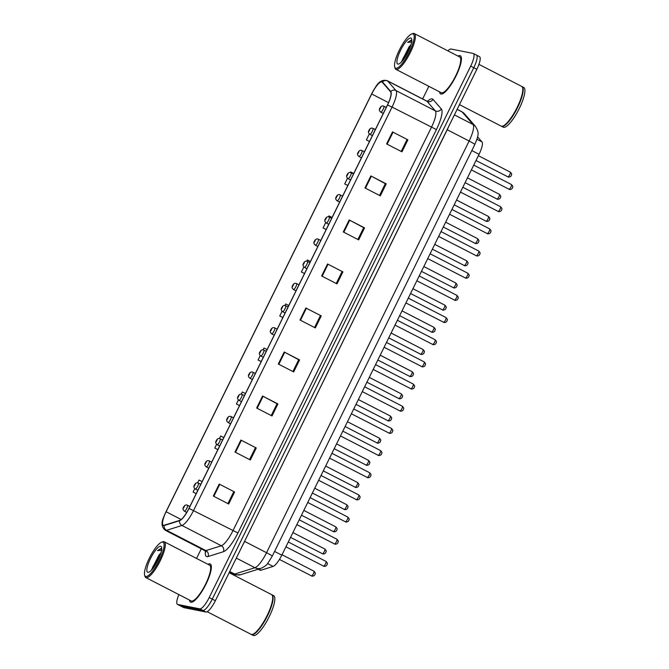 <?xml version="1.0" encoding="UTF-8"?>
<svg xmlns="http://www.w3.org/2000/svg" width="669" height="669" viewBox="0 0 669 669"><rect width="100%" height="100%" fill="white"/><g stroke="black" fill="none" stroke-linecap="round" stroke-linejoin="round"><path stroke-width="1" d="M477.599 136.844L481.998 141.895A13.413 3.429 117.3 0 1 479.063 154.288L281.808 555.161A13.413 3.429 117.3 0 1 273.111 566.417L261.035 570.214A13.413 3.429 117.3 0 1 260.333 570.272A13.413 3.429 117.3 0 1 260.099 570.189L258.167 569.194M190.933 602.259A21.458 5.486 -62.7 0 0 205.617 584.865A21.458 5.486 -62.7 0 0 210.217 563.975A21.458 5.486 -62.7 0 0 209.84 563.842A21.458 5.486 -62.7 0 0 207.908 564.293A21.458 5.486 -62.7 0 1 209.84 563.842A21.458 5.486 -62.7 0 1 210.217 563.975A21.458 5.486 -62.7 0 1 205.617 584.865A21.458 5.486 -62.7 0 1 190.933 602.259A21.458 5.486 -62.7 0 1 190.548 602.125A21.458 5.486 -62.7 0 0 190.933 602.259M441.013 94.045A21.458 5.486 -62.7 0 0 455.689 76.642A21.458 5.486 -62.7 0 0 460.297 55.761A21.458 5.486 -62.7 0 0 459.912 55.627A21.458 5.486 -62.7 0 0 457.989 56.079A21.458 5.486 -62.7 0 1 459.912 55.627A21.458 5.486 -62.7 0 1 460.297 55.761A21.458 5.486 -62.7 0 1 455.689 76.642A21.458 5.486 -62.7 0 1 441.013 94.045A21.458 5.486 -62.7 0 1 440.628 93.911A21.458 5.486 -62.7 0 0 441.013 94.045M163.529 525.29A14.308 3.654 117.3 0 1 163.278 525.207A14.308 3.654 117.3 0 1 166.113 511.752L371.688 93.969A14.308 3.654 117.3 0 1 381.966 81.994A14.308 3.654 117.3 0 1 382.258 82.228L390.571 91.778A14.308 3.654 117.3 0 1 387.443 105L188.951 508.381A14.308 3.654 117.3 0 1 179.668 520.382L164.273 525.224A14.308 3.654 117.3 0 1 163.529 525.29M163.37 525.617A14.668 3.746 -62.7 0 0 164.131 525.55L179.535 520.708A14.668 3.746 -62.7 0 0 189.043 508.407L387.535 105.016A14.668 3.746 -62.7 0 0 390.746 91.469L382.425 81.911A14.668 3.746 -62.7 0 0 375.234 87.631A14.668 3.746 -62.7 0 0 371.596 93.953L166.021 511.735A14.668 3.746 -62.7 0 0 163.972 516.451A14.668 3.746 -62.7 0 0 163.37 525.617M178.866 594.59A13.413 3.429 -62.7 0 0 177.486 604.383L180.555 605.972A13.413 3.429 -62.7 0 0 180.797 606.055L202.883 610.446A13.413 3.429 -62.7 0 0 212.282 599.131L473.777 67.703A13.413 3.429 -62.7 0 0 476.437 55.084A13.413 3.429 -62.7 0 0 476.194 55M189.469 600.06A21.458 5.486 -62.7 0 0 190.548 602.125A21.458 5.486 -62.7 0 1 189.469 600.06M439.541 91.845A21.458 5.486 -62.7 0 0 440.628 93.911A21.458 5.486 -62.7 0 1 439.541 91.845M177.486 604.383A13.413 3.429 -62.7 0 0 177.728 604.467L199.814 608.857A13.413 3.429 -62.7 0 0 209.205 597.542L470.7 66.114A13.413 3.429 -62.7 0 0 473.359 53.503A13.413 3.429 -62.7 0 0 473.125 53.42L451.031 49.029A13.413 3.429 -62.7 0 0 447.896 50.877M428.854 86.326L422.649 98.945M201.277 548.823L196.544 558.439M349.193 219.95L364.563 227.87L358.659 239.878L343.289 231.951L349.193 219.95L349.711 220.218L343.807 232.218M370.852 175.93L386.222 183.85L380.318 195.858L364.948 187.93L370.852 175.93L371.37 176.198L365.466 188.206M392.511 131.91L407.881 139.838L401.977 151.838L386.607 143.919L392.511 131.91L393.038 132.186L387.125 144.186M284.216 352.003L299.587 359.93L293.674 371.931L278.304 364.011L284.216 352.003L284.735 352.279L278.831 364.279M262.557 396.023L277.919 403.951L272.015 415.951L256.645 408.031L262.557 396.023L263.076 396.299L257.172 408.299M240.89 440.043L256.26 447.971L250.357 459.971L234.986 452.052L240.89 440.043L241.417 440.319L235.505 452.319M219.231 484.063L234.602 491.983L228.698 503.991L213.327 496.072L219.231 484.063L219.75 484.331L213.846 496.339M327.534 263.971L342.904 271.89L336.992 283.899L321.63 275.971L327.534 263.971L328.053 264.238L322.149 276.238M305.875 307.983L321.245 315.91L315.333 327.919L299.971 319.991L305.875 307.983L306.394 308.258L300.49 320.259M325.678 222.618L323.06 227.937L326.163 229.534M332.092 217.492L328.964 215.928L328.546 216.789M347.495 178.28L344.719 183.916L347.821 185.514M353.75 173.472L350.631 171.908L350.364 172.451M369.313 133.942L366.378 139.896L369.48 141.494M375.409 129.452L372.181 128.105M260.224 355.632L258.083 359.989L261.186 361.594M267.107 349.544L263.987 347.989L263.093 349.803M238.407 399.97L236.416 404.009L239.519 405.615M245.448 393.564L242.329 392.009L241.275 394.141M216.589 444.316L214.757 448.029L217.86 449.627M223.789 437.585L220.67 436.029L219.457 438.479M194.771 488.654L193.098 492.05L196.201 493.647M202.13 481.605L199.011 480.041L197.639 482.826M303.86 266.956L301.401 271.957L304.504 273.554M310.433 261.512L307.305 259.948L306.728 261.127M282.042 311.294L279.742 315.977L282.845 317.574M288.774 305.524L285.646 303.969L284.91 305.465M321.245 315.91L306.394 308.258M342.904 271.89L328.053 264.238M234.602 491.983L219.75 484.331M256.26 447.971L241.417 440.319M277.919 403.951L277.033 403.775M271.238 415.549L277.041 403.75L263.076 396.299M299.587 359.93L298.692 359.755M292.897 371.529L298.7 359.73L284.735 352.279M407.881 139.838L393.038 132.186M386.222 183.85L385.336 183.674M379.54 195.457L385.344 183.657L371.37 176.198M364.563 227.87L363.677 227.694M357.873 239.477L363.685 227.669L349.711 220.218M279.742 315.977L282.862 317.532M258.083 359.989L261.203 361.553M236.416 404.009L239.544 405.573M214.757 448.029L217.885 449.593M193.098 492.05L196.226 493.613M301.401 271.957L304.52 273.512M323.06 227.937L326.179 229.492M344.719 183.916L347.847 185.472M366.378 139.896L369.505 141.46M320.367 315.709L314.555 327.517M255.382 447.77L249.579 459.57M233.724 491.79L227.92 503.59M342.026 271.689L336.214 283.497M407.003 139.637L401.199 151.437M205.96 612.026A13.413 3.429 -62.7 0 0 215.351 600.712L476.846 69.283A13.413 3.429 -62.7 0 0 479.506 56.673L476.437 55.084A13.413 3.429 -62.7 0 1 473.777 67.703L212.282 599.131A13.413 3.429 -62.7 0 1 202.883 610.446L180.797 606.055A13.413 3.429 -62.7 0 1 180.555 605.972L183.632 607.552A13.413 3.429 -62.7 0 0 183.875 607.636L205.96 612.026L199.814 608.857M162.743 542.074A19.225 4.909 -62.7 0 0 161.622 542.208A19.225 4.909 -62.7 0 0 149.915 557.034A19.225 4.909 -62.7 0 0 144.629 575.164A19.225 4.909 -62.7 0 0 145.809 576.486A19.225 4.909 -62.7 0 0 159.281 560.271A19.225 4.909 -62.7 0 0 162.743 542.074M144.629 575.164L144.947 576.302A20.12 5.143 -62.7 0 0 145.825 577.564A20.12 5.143 -62.7 0 0 146.185 577.69A20.12 5.143 -62.7 0 0 159.95 561.375A20.12 5.143 -62.7 0 0 164.265 541.798A20.12 5.143 -62.7 0 0 163.905 541.673A20.12 5.143 -62.7 0 0 162.734 541.806L161.622 542.208M145.825 577.564L191.167 600.938A20.12 5.143 -62.7 0 0 191.526 601.063A20.12 5.143 -62.7 0 0 205.291 584.748A20.12 5.143 -62.7 0 0 209.606 565.171L164.265 541.798M207.206 611.725L251.042 634.321A22.353 5.712 -62.7 0 0 251.435 634.463A22.353 5.712 -62.7 0 0 252.748 634.304A22.353 5.712 -62.7 0 0 266.362 617.069A22.353 5.712 -62.7 0 0 272.509 595.979A22.353 5.712 -62.7 0 0 271.53 594.582L229.133 572.723M251.243 634.404A22.353 5.712 -62.7 0 0 251.427 634.521A22.353 5.712 -62.7 0 0 251.82 634.655A22.353 5.712 -62.7 0 0 267.115 616.534A22.353 5.712 -62.7 0 0 271.915 594.783A22.353 5.712 -62.7 0 0 271.714 594.691M251.427 634.521L253.15 635.408A22.353 5.712 -62.7 0 0 253.551 635.55A22.353 5.712 -62.7 0 0 268.846 617.428A22.353 5.712 -62.7 0 0 273.646 595.669L271.915 594.783M160.911 552.954L159.055 554.944L160.769 553.414M161.472 548.162L157.558 550.612L161.94 550.202M147.857 572.33A14.576 3.721 -62.7 0 0 148.71 572.229A14.576 3.721 -62.7 0 0 157.591 560.99A14.576 3.721 -62.7 0 0 161.597 547.234A14.576 3.721 -62.7 0 0 160.702 546.23A14.576 3.721 -62.7 0 0 150.492 558.531A14.576 3.721 -62.7 0 0 147.857 572.33M159.055 554.944L151.529 569.787M252.882 634.254A22.136 5.653 -62.7 0 0 253.024 634.212A22.136 5.653 -62.7 0 0 266.505 617.144A22.136 5.653 -62.7 0 0 272.584 596.263A22.136 5.653 -62.7 0 0 272.542 596.121M157.558 550.612L161.722 548.371M153.009 568.307L159.807 556.106M151.863 569.687L152.825 566.869L160.518 554.183M412.823 33.851A19.225 4.909 -62.7 0 0 411.694 33.985A19.225 4.909 -62.7 0 0 399.987 48.812A19.225 4.909 -62.7 0 0 394.702 66.95A19.225 4.909 -62.7 0 0 395.889 68.271A19.225 4.909 -62.7 0 0 409.353 52.057A19.225 4.909 -62.7 0 0 412.823 33.851M394.702 66.95L395.019 68.087A20.12 5.143 -62.7 0 0 395.906 69.342A20.12 5.143 -62.7 0 0 396.265 69.467A20.12 5.143 -62.7 0 0 410.022 53.152A20.12 5.143 -62.7 0 0 414.345 33.575A20.12 5.143 -62.7 0 0 413.986 33.45A20.12 5.143 -62.7 0 0 412.806 33.584L411.694 33.985M395.906 69.342L441.239 92.715A20.12 5.143 -62.7 0 0 441.599 92.84A20.12 5.143 -62.7 0 0 455.363 76.534A20.12 5.143 -62.7 0 0 459.678 56.949L414.345 33.575M459.461 104.623L501.114 126.098A22.353 5.712 -62.7 0 0 501.516 126.24A22.353 5.712 -62.7 0 0 502.82 126.09A22.353 5.712 -62.7 0 0 516.435 108.846A22.353 5.712 -62.7 0 0 522.581 87.756A22.353 5.712 -62.7 0 0 521.603 86.36L478.945 64.366M501.315 126.19A22.353 5.712 -62.7 0 0 501.499 126.299A22.353 5.712 -62.7 0 0 501.901 126.441A22.353 5.712 -62.7 0 0 517.196 108.319A22.353 5.712 -62.7 0 0 521.987 86.56A22.353 5.712 -62.7 0 0 521.787 86.477M501.499 126.299L503.23 127.194A22.353 5.712 -62.7 0 0 503.632 127.327A22.353 5.712 -62.7 0 0 518.918 109.206A22.353 5.712 -62.7 0 0 523.718 87.447L521.987 86.56M410.983 44.731L409.127 46.721L410.841 45.199M411.544 39.939L407.63 42.398L412.02 41.98M397.938 64.107A14.576 3.721 -62.7 0 0 398.783 64.007A14.576 3.721 -62.7 0 0 407.664 52.767A14.576 3.721 -62.7 0 0 411.669 39.011A14.576 3.721 -62.7 0 0 410.774 38.016A14.576 3.721 -62.7 0 0 400.564 50.309A14.576 3.721 -62.7 0 0 397.938 64.107M409.127 46.721L401.601 61.565M502.963 126.031A22.136 5.653 -62.7 0 0 503.096 125.989A22.136 5.653 -62.7 0 0 516.577 108.922A22.136 5.653 -62.7 0 0 522.665 88.04A22.136 5.653 -62.7 0 0 522.623 87.907M407.63 42.398L411.795 40.148M403.081 60.085L409.888 47.892M401.935 61.464L402.897 58.646L410.59 45.969M258.719 569.018L261.035 570.214M267.567 563.557L273.111 566.417M274.583 551.44L281.808 555.161M471.837 150.567L479.063 154.288M476.947 139.286L481.998 141.895M166.113 511.752L181.165 519.512M427.55 101.295A22.353 5.712 117.3 0 1 432.124 98.87A22.353 5.712 117.3 0 1 432.985 99.372L441.306 108.922A22.353 5.712 117.3 0 1 436.414 129.585L237.921 532.967A22.353 5.712 117.3 0 1 223.421 551.716L208.017 556.558A22.353 5.712 117.3 0 1 205.442 551.147M387.535 105.016L392.059 107.082L193.567 510.472A17.887 4.566 117.3 0 1 181.968 525.474L166.573 530.316A17.887 4.566 117.3 0 1 165.644 530.4A17.887 4.566 117.3 0 1 165.327 530.283L204.672 550.57A17.887 4.566 -62.7 0 0 204.99 550.679A17.887 4.566 -62.7 0 0 205.918 550.595L221.314 545.753A17.887 4.566 -62.7 0 0 232.912 530.76L431.405 127.369A17.887 4.566 -62.7 0 0 435.318 110.845L427.006 101.287A17.887 4.566 -62.7 0 0 426.638 100.994L428.294 101.354M164.131 525.55A4.474 4.19 -107.5 0 0 166.573 530.316L205.918 550.595A4.474 4.19 72.5 0 1 208.017 556.558M237.921 532.967L189.043 508.407M390.746 91.469A4.474 4.298 -41 0 1 395.973 90.558A17.887 4.566 117.3 0 1 392.059 107.082L436.414 129.585M223.421 551.716A4.474 4.19 72.5 0 0 221.314 545.753L181.968 525.474A4.474 4.19 -107.5 0 1 179.535 520.708M382.425 81.911A4.474 4.298 -41 0 1 387.66 81.008L395.973 90.558L435.318 110.845A4.474 4.298 139 0 0 441.306 108.922M375.234 87.631C378.554 81.643 382.576 79.335 387.292 80.715A17.887 4.566 117.3 0 1 387.66 81.008L427.006 101.287A4.474 4.298 139 0 0 432.985 99.372M177.728 604.467L183.875 607.636M209.205 597.542L215.351 600.712M470.7 66.114L476.846 69.283M371.688 93.969L388.53 102.65M240.873 574.638A8.94 8.379 -107.5 0 1 234.719 574.069L254.948 567.705A17.887 4.566 -62.7 0 0 266.546 552.703L469.12 141.025A17.887 4.566 -62.7 0 0 473.033 124.501A8.94 8.605 -41 0 1 475.492 126.433C478.971 132.679 479.196 133.942 474.814 144.512L272.241 556.19L267.951 563.089C266.839 564.971 264.556 566.702 261.102 568.274L240.873 574.638L235.99 574.914L233.473 574.035A17.887 4.566 -62.7 0 0 233.79 574.144A17.887 4.566 -62.7 0 0 234.719 574.069L229.735 571.493M454.402 114.901L473.033 124.501L462.103 111.949A17.887 4.566 -62.7 0 0 461.735 111.656L464.57 113.881L475.492 126.433M457.119 109.382L462.103 111.949A8.94 8.605 -41 0 1 464.57 113.881M261.102 568.274A8.94 8.379 -107.5 0 1 254.948 567.705L236.324 558.105M272.241 556.19A8.94 0.636 -153.8 0 0 266.546 552.703L244.645 541.413A17.887 4.566 117.3 0 1 242.906 544.717M474.814 144.512A8.94 0.636 -153.8 0 0 469.12 141.025L447.218 129.736L244.553 541.363M448.748 126.391A17.887 4.566 117.3 0 1 447.218 129.736L447.126 129.694M311.436 575.934A2.684 0.686 -62.7 0 0 311.478 575.959A2.684 0.686 -62.7 0 0 311.528 575.976A2.684 0.686 -62.7 0 0 313.36 573.801A2.684 0.686 -62.7 0 0 313.937 571.192A2.684 0.686 -62.7 0 0 313.895 571.175M187.395 505.204A3.353 0.853 117.3 0 1 187.454 505.22A3.353 0.853 117.3 0 1 186.735 508.49A3.353 0.853 117.3 0 1 184.443 511.208A3.353 0.853 117.3 0 1 184.376 511.183A3.353 0.853 117.3 0 1 184.318 511.141M183.507 508.214L184.485 506.216L183.507 508.214M323.495 566.158A2.684 0.686 -62.7 0 0 323.537 566.191A2.684 0.686 -62.7 0 0 323.587 566.208A2.684 0.686 -62.7 0 0 325.418 564.034A2.684 0.686 -62.7 0 0 325.995 561.416A2.684 0.686 -62.7 0 0 325.945 561.4M322.349 553.765A2.684 0.686 -62.7 0 0 322.391 553.79A2.684 0.686 -62.7 0 0 322.433 553.807A2.684 0.686 -62.7 0 0 324.273 551.632A2.684 0.686 -62.7 0 0 324.85 549.023A2.684 0.686 -62.7 0 0 324.8 549.006M198.3 483.035A3.353 0.853 117.3 0 1 198.358 483.051A3.353 0.853 117.3 0 1 197.639 486.321A3.353 0.853 117.3 0 1 195.348 489.039A3.353 0.853 117.3 0 1 195.289 489.014A3.353 0.853 117.3 0 1 195.223 488.972M194.411 486.045L195.398 484.047L194.411 486.045M333.254 531.596A2.684 0.686 -62.7 0 0 333.296 531.621A2.684 0.686 -62.7 0 0 333.346 531.638A2.684 0.686 -62.7 0 0 335.177 529.463A2.684 0.686 -62.7 0 0 335.754 526.854A2.684 0.686 -62.7 0 0 335.713 526.837M209.213 460.866A3.353 0.853 117.3 0 1 209.272 460.882A3.353 0.853 117.3 0 1 208.552 464.152A3.353 0.853 117.3 0 1 206.261 466.87A3.353 0.853 117.3 0 1 206.194 466.845A3.353 0.853 117.3 0 1 206.136 466.795M205.324 463.876L206.303 461.878L205.324 463.876M344.167 509.427A2.684 0.686 -62.7 0 0 344.209 509.452A2.684 0.686 -62.7 0 0 344.251 509.469A2.684 0.686 -62.7 0 0 346.09 507.294A2.684 0.686 -62.7 0 0 346.667 504.685A2.684 0.686 -62.7 0 0 346.617 504.669M220.118 438.697A3.353 0.853 117.3 0 1 220.176 438.713A3.353 0.853 117.3 0 1 219.457 441.975A3.353 0.853 117.3 0 1 217.166 444.701A3.353 0.853 117.3 0 1 217.107 444.676A3.353 0.853 117.3 0 1 217.04 444.626M216.229 441.707L217.216 439.709L216.229 441.707M355.072 487.249A2.684 0.686 -62.7 0 0 355.114 487.283A2.684 0.686 -62.7 0 0 355.164 487.3A2.684 0.686 -62.7 0 0 356.995 485.125A2.684 0.686 -62.7 0 0 357.572 482.516A2.684 0.686 -62.7 0 0 357.53 482.5M231.031 416.528A3.353 0.853 117.3 0 1 231.089 416.544A3.353 0.853 117.3 0 1 230.37 419.806A3.353 0.853 117.3 0 1 228.07 422.524A3.353 0.853 117.3 0 1 228.012 422.507A3.353 0.853 117.3 0 1 227.953 422.457M227.134 419.538L228.121 417.531L227.134 419.538M334.408 543.989A2.684 0.686 -62.7 0 0 334.45 544.022A2.684 0.686 -62.7 0 0 334.492 544.039A2.684 0.686 -62.7 0 0 336.331 541.857A2.684 0.686 -62.7 0 0 336.908 539.247A2.684 0.686 -62.7 0 0 336.858 539.231M345.313 521.82A2.684 0.686 -62.7 0 0 345.355 521.845A2.684 0.686 -62.7 0 0 345.405 521.862A2.684 0.686 -62.7 0 0 347.236 519.688A2.684 0.686 -62.7 0 0 347.813 517.078A2.684 0.686 -62.7 0 0 347.763 517.062M356.226 499.651A2.684 0.686 -62.7 0 0 356.268 499.676A2.684 0.686 -62.7 0 0 356.309 499.693A2.684 0.686 -62.7 0 0 358.149 497.519A2.684 0.686 -62.7 0 0 358.726 494.909A2.684 0.686 -62.7 0 0 358.676 494.893M365.985 465.08A2.684 0.686 -62.7 0 0 366.027 465.114A2.684 0.686 -62.7 0 0 366.068 465.131A2.684 0.686 -62.7 0 0 367.908 462.956A2.684 0.686 -62.7 0 0 368.485 460.347A2.684 0.686 -62.7 0 0 368.435 460.331M241.935 394.359A3.353 0.853 117.3 0 1 241.994 394.376A3.353 0.853 117.3 0 1 241.275 397.637A3.353 0.853 117.3 0 1 238.984 400.355A3.353 0.853 117.3 0 1 238.925 400.338A3.353 0.853 117.3 0 1 238.858 400.288M238.047 397.369L239.034 395.362L238.047 397.369M376.89 442.911A2.684 0.686 -62.7 0 0 376.931 442.945A2.684 0.686 -62.7 0 0 376.982 442.962A2.684 0.686 -62.7 0 0 378.813 440.787A2.684 0.686 -62.7 0 0 379.39 438.178A2.684 0.686 -62.7 0 0 379.348 438.162M252.849 372.19A3.353 0.853 117.3 0 1 252.907 372.207A3.353 0.853 117.3 0 1 252.188 375.468A3.353 0.853 117.3 0 1 249.888 378.186A3.353 0.853 117.3 0 1 249.83 378.169A3.353 0.853 117.3 0 1 249.771 378.119M248.952 375.2L249.938 373.193L248.952 375.2M387.803 420.742A2.684 0.686 -62.7 0 0 387.844 420.776A2.684 0.686 -62.7 0 0 387.886 420.793A2.684 0.686 -62.7 0 0 389.726 418.618A2.684 0.686 -62.7 0 0 390.303 416.001A2.684 0.686 -62.7 0 0 390.253 415.984M263.753 350.012A3.353 0.853 117.3 0 1 263.812 350.038A3.353 0.853 117.3 0 1 263.093 353.299A3.353 0.853 117.3 0 1 260.801 356.017A3.353 0.853 117.3 0 1 260.743 356A3.353 0.853 117.3 0 1 260.676 355.95M259.865 353.031L260.851 351.024L259.865 353.031M367.13 477.482A2.684 0.686 -62.7 0 0 367.172 477.507A2.684 0.686 -62.7 0 0 367.222 477.524A2.684 0.686 -62.7 0 0 369.054 475.35A2.684 0.686 -62.7 0 0 369.631 472.74A2.684 0.686 -62.7 0 0 369.581 472.724M378.044 455.313A2.684 0.686 -62.7 0 0 378.085 455.338A2.684 0.686 -62.7 0 0 378.127 455.355A2.684 0.686 -62.7 0 0 379.967 453.181A2.684 0.686 -62.7 0 0 380.544 450.572A2.684 0.686 -62.7 0 0 380.494 450.555M388.948 433.144A2.684 0.686 -62.7 0 0 388.99 433.169A2.684 0.686 -62.7 0 0 389.04 433.186A2.684 0.686 -62.7 0 0 390.872 431.012A2.684 0.686 -62.7 0 0 391.449 428.403A2.684 0.686 -62.7 0 0 391.398 428.386M398.707 398.573A2.684 0.686 -62.7 0 0 398.749 398.607A2.684 0.686 -62.7 0 0 398.799 398.624A2.684 0.686 -62.7 0 0 400.631 396.449A2.684 0.686 -62.7 0 0 401.208 393.832A2.684 0.686 -62.7 0 0 401.157 393.815M274.666 327.843A3.353 0.853 117.3 0 1 274.725 327.869A3.353 0.853 117.3 0 1 274.006 331.13A3.353 0.853 117.3 0 1 271.706 333.848A3.353 0.853 117.3 0 1 271.647 333.831A3.353 0.853 117.3 0 1 271.589 333.781M270.769 330.854L271.756 328.855L270.769 330.854M409.62 376.404A2.684 0.686 -62.7 0 0 409.662 376.438A2.684 0.686 -62.7 0 0 409.704 376.455A2.684 0.686 -62.7 0 0 411.544 374.28A2.684 0.686 -62.7 0 0 412.121 371.663A2.684 0.686 -62.7 0 0 412.071 371.646M285.571 305.674A3.353 0.853 117.3 0 1 285.63 305.7A3.353 0.853 117.3 0 1 284.91 308.961A3.353 0.853 117.3 0 1 282.619 311.679A3.353 0.853 117.3 0 1 282.561 311.662A3.353 0.853 117.3 0 1 282.494 311.612M281.682 308.685L282.669 306.686L281.682 308.685M420.525 354.236A2.684 0.686 -62.7 0 0 420.567 354.269A2.684 0.686 -62.7 0 0 420.617 354.286A2.684 0.686 -62.7 0 0 422.448 352.103A2.684 0.686 -62.7 0 0 423.025 349.494A2.684 0.686 -62.7 0 0 422.975 349.477M296.484 283.505A3.353 0.853 117.3 0 1 296.543 283.531A3.353 0.853 117.3 0 1 295.823 286.792A3.353 0.853 117.3 0 1 293.524 289.51A3.353 0.853 117.3 0 1 293.465 289.493A3.353 0.853 117.3 0 1 293.407 289.443M292.587 286.516L293.574 284.517L292.587 286.516M431.438 332.067A2.684 0.686 -62.7 0 0 431.48 332.092A2.684 0.686 -62.7 0 0 431.522 332.108A2.684 0.686 -62.7 0 0 433.361 329.934A2.684 0.686 -62.7 0 0 433.938 327.325A2.684 0.686 -62.7 0 0 433.888 327.308M307.389 261.336A3.353 0.853 117.3 0 1 307.447 261.362A3.353 0.853 117.3 0 1 306.728 264.623A3.353 0.853 117.3 0 1 304.437 267.341A3.353 0.853 117.3 0 1 304.378 267.316A3.353 0.853 117.3 0 1 304.311 267.274M303.5 264.347L304.487 262.348L303.5 264.347M442.343 309.898A2.684 0.686 -62.7 0 0 442.385 309.923A2.684 0.686 -62.7 0 0 442.435 309.939A2.684 0.686 -62.7 0 0 444.266 307.765A2.684 0.686 -62.7 0 0 444.843 305.156A2.684 0.686 -62.7 0 0 444.793 305.139M318.302 239.168A3.353 0.853 117.3 0 1 318.36 239.193A3.353 0.853 117.3 0 1 317.641 242.454A3.353 0.853 117.3 0 1 315.342 245.172A3.353 0.853 117.3 0 1 315.283 245.147A3.353 0.853 117.3 0 1 315.224 245.105M314.405 242.178L315.392 240.179L314.405 242.178M399.861 410.975A2.684 0.686 -62.7 0 0 399.903 411A2.684 0.686 -62.7 0 0 399.945 411.017A2.684 0.686 -62.7 0 0 401.785 408.843A2.684 0.686 -62.7 0 0 402.362 406.234A2.684 0.686 -62.7 0 0 402.312 406.217M410.766 388.798A2.684 0.686 -62.7 0 0 410.808 388.831A2.684 0.686 -62.7 0 0 410.858 388.848A2.684 0.686 -62.7 0 0 412.689 386.674A2.684 0.686 -62.7 0 0 413.266 384.065A2.684 0.686 -62.7 0 0 413.216 384.048M421.679 366.629A2.684 0.686 -62.7 0 0 421.721 366.662A2.684 0.686 -62.7 0 0 421.763 366.679A2.684 0.686 -62.7 0 0 423.602 364.505A2.684 0.686 -62.7 0 0 424.179 361.896A2.684 0.686 -62.7 0 0 424.129 361.879M432.584 344.46A2.684 0.686 -62.7 0 0 432.626 344.493A2.684 0.686 -62.7 0 0 432.676 344.51A2.684 0.686 -62.7 0 0 434.507 342.336A2.684 0.686 -62.7 0 0 435.084 339.727A2.684 0.686 -62.7 0 0 435.034 339.71M443.497 322.291A2.684 0.686 -62.7 0 0 443.53 322.324A2.684 0.686 -62.7 0 0 443.58 322.341A2.684 0.686 -62.7 0 0 445.42 320.167A2.684 0.686 -62.7 0 0 445.997 317.558A2.684 0.686 -62.7 0 0 445.947 317.541M453.256 287.729A2.684 0.686 -62.7 0 0 453.298 287.754A2.684 0.686 -62.7 0 0 453.339 287.77A2.684 0.686 -62.7 0 0 455.179 285.596A2.684 0.686 -62.7 0 0 455.756 282.987A2.684 0.686 -62.7 0 0 455.706 282.97M329.207 216.999A3.353 0.853 117.3 0 1 329.265 217.015A3.353 0.853 117.3 0 1 328.546 220.285A3.353 0.853 117.3 0 1 326.255 223.003A3.353 0.853 117.3 0 1 326.196 222.978A3.353 0.853 117.3 0 1 326.129 222.936M325.318 220.009L326.305 218.01L325.318 220.009M464.161 265.56A2.684 0.686 -62.7 0 0 464.202 265.585A2.684 0.686 -62.7 0 0 464.253 265.601A2.684 0.686 -62.7 0 0 466.084 263.427A2.684 0.686 -62.7 0 0 466.661 260.818A2.684 0.686 -62.7 0 0 466.611 260.801M340.12 194.83A3.353 0.853 117.3 0 1 340.178 194.846A3.353 0.853 117.3 0 1 339.459 198.116A3.353 0.853 117.3 0 1 337.159 200.834A3.353 0.853 117.3 0 1 337.101 200.809A3.353 0.853 117.3 0 1 337.042 200.767M336.223 197.84L337.209 195.841L336.223 197.84M475.074 243.391A2.684 0.686 -62.7 0 0 475.115 243.416A2.684 0.686 -62.7 0 0 475.157 243.432A2.684 0.686 -62.7 0 0 476.997 241.258A2.684 0.686 -62.7 0 0 477.574 238.649A2.684 0.686 -62.7 0 0 477.524 238.632M351.024 172.661A3.353 0.853 117.3 0 1 351.083 172.677A3.353 0.853 117.3 0 1 350.364 175.947A3.353 0.853 117.3 0 1 348.072 178.665A3.353 0.853 117.3 0 1 348.014 178.64A3.353 0.853 117.3 0 1 347.947 178.59M347.136 175.671L348.123 173.672L347.136 175.671M485.978 221.222A2.684 0.686 -62.7 0 0 486.02 221.247A2.684 0.686 -62.7 0 0 486.07 221.263A2.684 0.686 -62.7 0 0 487.902 219.089A2.684 0.686 -62.7 0 0 488.479 216.48A2.684 0.686 -62.7 0 0 488.429 216.463M361.937 150.492A3.353 0.853 117.3 0 1 361.996 150.508A3.353 0.853 117.3 0 1 361.277 153.778A3.353 0.853 117.3 0 1 358.977 156.496A3.353 0.853 117.3 0 1 358.918 156.471A3.353 0.853 117.3 0 1 358.86 156.421M358.04 153.502L359.027 151.503L358.04 153.502M496.891 199.053A2.684 0.686 -62.7 0 0 496.933 199.078A2.684 0.686 -62.7 0 0 496.975 199.094A2.684 0.686 -62.7 0 0 498.815 196.92A2.684 0.686 -62.7 0 0 499.392 194.311A2.684 0.686 -62.7 0 0 499.342 194.294M372.842 128.323A3.353 0.853 117.3 0 1 372.901 128.339A3.353 0.853 117.3 0 1 372.181 131.601A3.353 0.853 117.3 0 1 369.89 134.318A3.353 0.853 117.3 0 1 369.832 134.302A3.353 0.853 117.3 0 1 369.765 134.252M368.954 131.333L369.94 129.334L368.954 131.333M507.796 176.875A2.684 0.686 -62.7 0 0 507.838 176.909A2.684 0.686 -62.7 0 0 507.888 176.925A2.684 0.686 -62.7 0 0 509.719 174.751A2.684 0.686 -62.7 0 0 510.296 172.142A2.684 0.686 -62.7 0 0 510.246 172.125M383.755 106.154A3.353 0.853 117.3 0 1 383.814 106.17A3.353 0.853 117.3 0 1 383.094 109.432A3.353 0.853 117.3 0 1 380.795 112.149A3.353 0.853 117.3 0 1 380.736 112.133A3.353 0.853 117.3 0 1 380.678 112.083M379.858 109.164L380.845 107.157L379.858 109.164M454.402 300.122A2.684 0.686 -62.7 0 0 454.443 300.155A2.684 0.686 -62.7 0 0 454.494 300.172A2.684 0.686 -62.7 0 0 456.325 297.998A2.684 0.686 -62.7 0 0 456.902 295.38A2.684 0.686 -62.7 0 0 456.852 295.363M430.108 253.777L467.807 273.211C469.161 274.691 469.546 275.578 468.977 275.862C468.835 277.351 467.832 278.128 465.95 278.195L465.348 277.986A2.684 0.686 -62.7 0 0 465.348 277.986A2.684 0.686 -62.7 0 0 465.398 278.003A2.684 0.686 -62.7 0 0 467.238 275.829A2.684 0.686 -62.7 0 0 467.807 273.211A2.684 0.686 -62.7 0 0 467.765 273.195M476.219 255.784A2.684 0.686 -62.7 0 0 476.261 255.817A2.684 0.686 -62.7 0 0 476.311 255.834A2.684 0.686 -62.7 0 0 478.143 253.66A2.684 0.686 -62.7 0 0 478.72 251.042A2.684 0.686 -62.7 0 0 478.67 251.026M487.132 233.615A2.684 0.686 -62.7 0 0 487.166 233.64A2.684 0.686 -62.7 0 0 487.216 233.657A2.684 0.686 -62.7 0 0 489.056 231.482A2.684 0.686 -62.7 0 0 489.624 228.873A2.684 0.686 -62.7 0 0 489.583 228.857M498.037 211.446A2.684 0.686 -62.7 0 0 498.079 211.471A2.684 0.686 -62.7 0 0 498.129 211.488A2.684 0.686 -62.7 0 0 499.96 209.313A2.684 0.686 -62.7 0 0 500.537 206.704A2.684 0.686 -62.7 0 0 500.487 206.688M508.942 189.277A2.684 0.686 -62.7 0 0 508.984 189.302A2.684 0.686 -62.7 0 0 509.034 189.319A2.684 0.686 -62.7 0 0 510.873 187.144A2.684 0.686 -62.7 0 0 511.442 184.535A2.684 0.686 -62.7 0 0 511.4 184.519M163.972 516.451C161.012 522.573 161.463 527.189 165.327 530.283M473.359 53.503L476.437 55.084M387.292 80.715L426.638 100.994M205.952 551.942L204.672 550.57M461.735 111.656L457.161 109.298M233.473 574.035L229.492 571.987M282.017 554.735L313.937 571.192C315.291 572.672 315.676 573.559 315.099 573.843C314.965 575.323 313.962 576.101 312.08 576.168L279.45 559.443M189.887 506.483L186.843 505.011C185.355 504.861 184.301 505.538 183.674 507.043C182.545 508.423 182.779 509.803 184.376 511.183L186.76 512.412M285.922 546.799L324.131 566.4C326.012 566.334 327.024 565.556 327.158 564.067C327.735 563.783 327.342 562.897 325.995 561.416L288.297 541.982M292.93 532.566L324.85 549.023C326.196 550.503 326.589 551.381 326.012 551.674C325.878 553.154 324.866 553.932 322.985 553.999L290.563 537.383M200.8 484.314L197.756 482.842C196.268 482.692 195.214 483.369 194.587 484.874C193.458 486.254 193.692 487.634 195.289 489.014L197.84 490.327M303.835 510.397L335.754 526.854C337.109 528.334 337.494 529.212 336.917 529.505C336.783 530.985 335.779 531.763 333.898 531.83L301.468 515.214M211.705 462.137L208.661 460.673C207.173 460.523 206.119 461.2 205.492 462.705C204.363 464.085 204.597 465.465 206.194 466.845L208.745 468.158M314.748 488.228L346.667 504.685C348.014 506.165 348.407 507.043 347.83 507.336C347.696 508.816 346.684 509.594 344.803 509.661L312.381 493.045M222.618 439.968L219.574 438.504C218.086 438.354 217.032 439.031 216.405 440.536C215.276 441.916 215.51 443.296 217.107 444.676L219.658 445.989M325.652 466.059L357.572 482.516C358.927 483.996 359.312 484.874 358.735 485.167C358.601 486.647 357.597 487.425 355.716 487.492L323.286 470.876M233.523 417.799L230.479 416.335C228.99 416.185 227.937 416.862 227.309 418.368C226.181 419.747 226.415 421.127 228.012 422.507L230.562 423.82M296.835 524.63L335.044 544.223C336.925 544.156 337.937 543.387 338.071 541.898C338.639 541.614 338.255 540.728 336.908 539.247L299.202 519.813M307.74 502.461L345.948 522.054C347.83 521.987 348.842 521.218 348.975 519.729C349.553 519.445 349.159 518.559 347.813 517.078L310.115 497.644M318.653 480.283L356.861 499.885C358.743 499.818 359.746 499.049 359.889 497.56C360.457 497.276 360.073 496.39 358.726 494.909L321.02 475.475M336.566 443.89L368.485 460.347C369.832 461.827 370.225 462.705 369.648 462.998C369.514 464.478 368.502 465.256 366.62 465.323L334.191 448.698M244.436 395.63L241.392 394.166C239.903 394.016 238.85 394.693 238.223 396.199C237.094 397.578 237.328 398.958 238.925 400.338L241.476 401.651M347.47 421.721L379.39 438.178C380.745 439.65 381.129 440.536 380.552 440.821C380.418 442.309 379.415 443.087 377.533 443.154L345.104 426.529M255.341 373.461L252.297 371.997C250.808 371.847 249.754 372.524 249.127 374.03C247.998 375.409 248.232 376.789 249.83 378.169L252.38 379.482M358.383 399.552L390.303 416.001C391.649 417.481 392.034 418.368 391.465 418.652C391.332 420.14 390.32 420.918 388.438 420.985L356.008 404.36M266.254 351.292L263.21 349.82C261.721 349.67 260.667 350.355 260.04 351.861C258.911 353.24 259.146 354.62 260.743 356L263.285 357.313M329.558 458.114L367.766 477.716C369.648 477.649 370.659 476.872 370.793 475.391C371.37 475.107 370.977 474.221 369.631 472.74L331.933 453.306M340.471 435.945L378.679 455.547C380.561 455.48 381.564 454.703 381.706 453.222C382.275 452.938 381.89 452.052 380.544 450.572L342.837 431.137M351.376 413.777L389.584 433.378C391.465 433.311 392.477 432.534 392.611 431.053C393.188 430.761 392.795 429.883 391.449 428.403L353.75 408.96M369.288 377.375L401.208 393.832C402.562 395.312 402.947 396.199 402.37 396.483C402.236 397.971 401.224 398.749 399.351 398.816L366.921 382.191M277.158 329.123L274.114 327.651C272.626 327.501 271.572 328.186 270.945 329.692C269.816 331.071 270.05 332.451 271.647 333.831L274.198 335.144M380.201 355.206L412.121 371.663C413.467 373.143 413.852 374.03 413.283 374.314C413.149 375.802 412.137 376.58 410.256 376.647L377.826 360.022M288.071 306.954L285.019 305.482C283.539 305.332 282.485 306.009 281.858 307.523C280.729 308.902 280.963 310.282 282.561 311.662L285.103 312.975M391.106 333.037L423.025 349.494C424.38 350.974 424.765 351.861 424.188 352.145C424.054 353.633 423.042 354.403 421.169 354.47L388.739 337.853M298.976 284.785L295.932 283.313C294.444 283.163 293.39 283.84 292.763 285.354C291.634 286.733 291.868 288.113 293.465 289.493L296.016 290.806M402.019 310.868L433.938 327.325C435.285 328.805 435.67 329.692 435.101 329.976C434.967 331.464 433.955 332.234 432.074 332.301L399.644 315.684M309.889 262.616L306.837 261.144C305.357 260.994 304.303 261.671 303.676 263.185C302.547 264.564 302.781 265.944 304.378 267.316L306.92 268.637M412.924 288.699L444.843 305.156C446.198 306.636 446.583 307.523 446.006 307.807C445.872 309.295 444.86 310.065 442.987 310.132L410.557 293.515M320.794 240.447L317.75 238.975C316.261 238.825 315.208 239.502 314.581 241.007C313.452 242.387 313.686 243.767 315.283 245.147L317.834 246.46M362.289 391.608L400.497 411.209C402.378 411.142 403.382 410.365 403.524 408.884C404.093 408.592 403.708 407.714 402.362 406.234L364.655 386.791M373.193 369.439L411.402 389.04C413.283 388.973 414.295 388.196 414.429 386.715C415.006 386.423 414.613 385.545 413.266 384.065L375.568 364.622M384.106 347.27L422.315 366.871C424.196 366.804 425.2 366.027 425.342 364.546C425.91 364.254 425.526 363.376 424.179 361.896L386.473 342.453M395.011 325.101L433.219 344.702C435.101 344.635 436.113 343.858 436.247 342.377C436.824 342.085 436.431 341.198 435.084 339.727L397.386 320.284M405.924 302.932L444.132 322.533C446.014 322.466 447.017 321.689 447.16 320.2C447.728 319.916 447.344 319.029 445.997 317.558L408.291 298.115M423.837 266.53L455.756 282.987C457.103 284.467 457.487 285.354 456.919 285.638C456.785 287.118 455.773 287.896 453.891 287.963L421.462 271.346M331.707 218.278L328.655 216.806C327.174 216.656 326.121 217.333 325.494 218.838C324.365 220.218 324.599 221.598 326.196 222.978L328.738 224.291M434.741 244.361L466.661 260.818C468.016 262.298 468.4 263.185 467.823 263.469C467.69 264.949 466.678 265.727 464.804 265.794L432.375 249.177M342.612 196.109L339.568 194.637C338.079 194.487 337.025 195.164 336.398 196.669C335.269 198.049 335.504 199.429 337.101 200.809L339.651 202.122M445.654 222.192L477.574 238.649C478.92 240.129 479.305 241.007 478.736 241.3C478.603 242.78 477.591 243.558 475.709 243.625L443.279 227.008M353.525 173.94L350.472 172.468C348.992 172.318 347.939 172.995 347.311 174.5C346.182 175.88 346.417 177.26 348.014 178.64L350.556 179.953M456.559 200.023L488.479 216.48C489.825 217.96 490.218 218.838 489.641 219.131C489.507 220.611 488.495 221.389 486.614 221.456L454.192 204.839M364.429 151.763L361.385 150.299C359.897 150.149 358.843 150.826 358.216 152.331C357.087 153.711 357.321 155.091 358.918 156.471L361.469 157.784M467.472 177.854L499.392 194.311C500.738 195.791 501.123 196.669 500.554 196.962C500.42 198.442 499.409 199.22 497.527 199.287L465.097 182.67M375.342 129.594L372.29 128.13C370.81 127.98 369.756 128.657 369.129 130.162C368 131.542 368.234 132.922 369.832 134.302L372.374 135.615M478.377 155.685L510.296 172.142C511.643 173.622 512.036 174.5 511.459 174.793C511.325 176.273 510.313 177.051 508.432 177.118L476.01 160.501M386.247 107.425L383.203 105.961C381.715 105.811 380.661 106.488 380.034 107.993C378.905 109.373 379.139 110.753 380.736 112.133L383.287 113.446M416.829 280.763L455.037 300.364C456.919 300.297 457.931 299.52 458.064 298.031C458.641 297.747 458.248 296.86 456.902 295.38L419.204 275.946M465.348 277.986L427.742 258.594M438.647 236.425L476.855 256.018C478.736 255.951 479.748 255.182 479.882 253.693C480.459 253.409 480.066 252.522 478.72 251.042L441.022 231.608M449.56 214.256L487.768 233.849C489.649 233.782 490.653 233.013 490.795 231.524C491.364 231.24 490.979 230.353 489.624 228.873L451.926 209.439M460.464 192.087L498.673 211.68C500.554 211.613 501.566 210.844 501.7 209.355C502.277 209.071 501.884 208.184 500.537 206.704L462.839 187.27M471.377 169.909L509.586 189.511C511.467 189.444 512.471 188.675 512.613 187.186C513.182 186.902 512.797 186.015 511.442 184.535L473.744 165.101"/></g></svg>
